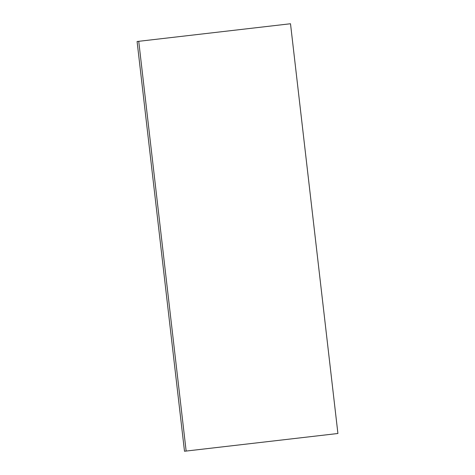 <?xml version="1.0" encoding="UTF-8"?>
<svg xmlns="http://www.w3.org/2000/svg" width="475" height="475" viewBox="0 0 475 475"><rect width="100%" height="100%" fill="white"/><g stroke="black" fill="none" stroke-linecap="round" stroke-linejoin="round"><path stroke-width="0.71" d="M186.147 451.06L184.496 451.25L137.085 41.503L290.504 23.75L337.915 433.497L186.147 451.06L138.736 41.313"/></g></svg>
